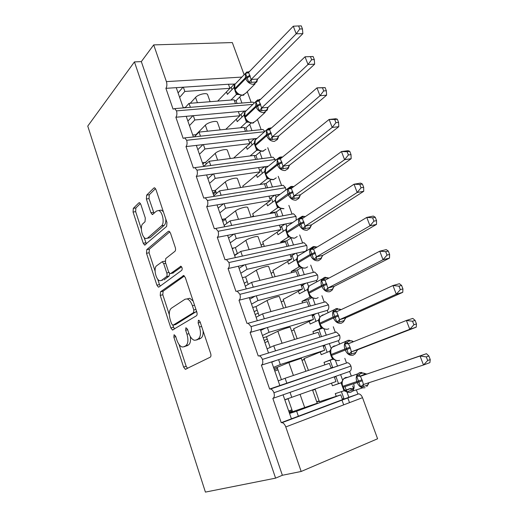<?xml version="1.0" encoding="UTF-8"?>
<svg xmlns="http://www.w3.org/2000/svg" width="518" height="518" viewBox="0 0 518 518"><rect width="100%" height="100%" fill="white"/><g stroke="black" fill="none" stroke-linecap="round" stroke-linejoin="round"><path stroke-width="0.78" d="M174.087 334.719L173.86 337.179L183.599 367.068L185.321 369.321L210.211 357.206C211.02 356.598 211.169 355.354 210.651 353.49L200.084 321.833L198.873 320.279L198.426 320.338L198.141 322.967L199.495 327.02C201.126 332.912 200.699 336.881 198.206 338.921L196.16 340.048L194.308 340.261C192.048 339.497 190.21 337.134 188.798 333.165L187.49 329.202L185.91 327.732L185.658 330.277L186.959 334.22C188.533 339.95 188.151 343.79 185.8 345.733L183.864 346.795L182.181 346.995C180.005 346.264 178.231 343.939 176.852 340.028L175.596 336.169L174.087 334.719M140.838 204.435L139.549 202.687L138.843 202.868L133.301 208.365L133.074 212.056L143.246 243.259L144.606 245.098L166.641 226.431L166.958 222.526L155.97 189.588L154.636 187.814L153.84 188.021L146.633 195.156L146.367 199.009L150.906 212.73L152.26 214.543L156.604 211.02L158.631 210.535C162.581 211.363 164.86 223.4 161.525 225.842L147.5 238.157L145.746 238.558C142.029 237.814 139.711 226.23 142.8 223.802L145.034 221.73L145.293 217.981L140.838 204.435M275.595 478.14L134.44 61.901L87.756 126.101L205.413 492.1L275.595 478.14L282.368 475.271L301.178 471.471L285.781 426.942C284.861 424.527 283.631 423.096 282.103 422.636L281.229 422.662L272.856 398.4L283.068 394.813L291.427 418.835L281.229 422.662M160.522 291.796L160.23 295.377L170.836 327.92L172.436 330.031L196.419 315.799C197.196 315.119 197.326 313.863 196.814 312.024L185.327 277.596L183.741 275.537L160.522 291.796L163.105 291.2L162.807 294.774L169.289 314.62M156.896 285.146L146.51 253.283L146.769 249.644L168.279 231.358L169.03 231.196L170.487 233.106L175.272 247.449C175.77 249.236 175.654 250.531 174.929 251.321L165.741 258.573L165.43 262.322L168.512 271.672L170.027 273.666L170.681 273.543L180.911 266.22C182.239 267.411 182.524 268.777 181.76 270.331L158.961 287.011L158.372 287.114L156.896 285.146L159.473 284.563L157.699 279.137M241.925 103.05L239.717 96.97M235.036 84.078L228.451 84.24L229.927 88.325L217.664 101.101M251.146 102.286L247.261 91.673M235.45 103.581L234.078 99.799L189.005 103.38L190.384 107.317M185.043 107.757L189.005 103.38M183.301 107.899L176.262 87.659L165.896 88.338L173.057 109.11L174.65 108.618L176.508 110.878C177.188 113.591 176.975 115.715 175.867 117.243L186.227 116.31L193.408 136.959M251.955 130.64L249.682 124.378M245.098 111.778L244.833 111.04L238.351 111.623L239.853 115.76L225.79 129.312M261.156 129.649L257.433 119.464M245.83 110.949L244.833 111.04M245.487 131.339L244.062 127.402L199.048 132.096L200.479 136.195M194.36 136.856L199.048 132.096M255.665 159.492L254.189 155.406L209.24 161.253L203.658 166.433L196.341 145.396L185.988 146.588C187.134 145.124 187.361 143.026 186.674 140.287L184.699 137.898L183.139 138.332L175.867 117.243M262.121 158.625L259.783 152.182M255.309 139.879L254.862 138.649L248.4 139.394L249.916 143.596L233.592 158.087M271.309 157.394L267.754 147.675M256.986 138.403L254.862 138.649M210.729 165.507L209.24 161.253M214.07 196.387L206.604 174.922L196.27 176.385C197.449 174.993 197.688 172.915 196.995 170.15L194.891 167.625L193.376 167.994L185.988 146.588M272.436 187.011L270.033 180.387M265.669 168.389L265.041 166.66L258.586 167.573L260.127 171.834L242.832 186.066M281.604 185.535L278.231 176.314M268.33 166.194L265.041 166.66M265.993 188.04L264.465 183.812L219.587 190.844L221.128 195.254M213.83 195.7L219.587 190.844M224.631 226.761L217.029 204.895L206.701 206.637C207.919 205.316 208.178 203.263 207.478 200.472L205.232 197.805L203.768 198.116L196.27 176.385M282.899 215.792L280.432 209.007M276.185 197.313L275.369 195.072L268.926 196.16L270.493 200.479L252.706 213.804M292.042 214.064L288.869 205.393M280.134 194.269L275.369 195.072M276.463 217.003L274.89 212.639L230.089 220.888L231.682 225.434M224.158 225.401L230.089 220.888M235.334 257.537L227.616 235.334L217.301 237.354C218.557 236.117 218.836 234.084 218.13 231.268L215.721 228.444L214.316 228.703L206.701 206.637M293.512 244.995L290.98 238.04M286.849 226.664L285.845 223.905L279.416 225.168L281.002 229.552L262.717 241.932M246.205 288.791L238.358 266.239L228.062 268.557C229.364 267.398 229.655 265.391 228.937 262.542L306.695 245.435L304.04 242.709L302.609 242.942L299.689 234.965M292.631 222.572L285.845 223.905M287.069 246.315L285.463 241.893L240.753 251.392L242.398 256.086M234.648 255.555L240.753 251.392M228.937 262.542L226.372 259.563L225.032 259.771L217.301 237.354M304.273 274.618L301.735 267.625M297.669 256.449L296.477 253.16L290.061 254.603L291.673 259.052L272.876 270.467M257.239 320.532L249.275 297.63L238.999 300.246C240.339 299.171 240.65 297.196 239.925 294.315L317.508 274.922L314.679 272.054L313.325 272.248L310.716 265.106M305.665 251.301L296.477 253.16M297.824 276.068L296.199 271.574L251.586 282.368L253.27 287.192M254.131 286.836L253.703 287.089M245.292 286.176L251.586 282.368M239.925 294.315L237.186 291.161L235.917 291.323L228.062 268.557M315.132 304.493L312.775 298.012M308.657 286.681L307.265 282.847L300.867 284.479L302.499 288.999L283.178 299.41M268.454 352.784L260.366 329.513L250.103 332.446C251.489 331.455 251.813 329.506 251.081 326.599L328.483 304.856L325.466 301.826L324.203 301.981L321.911 295.713M316.828 281.824L316.356 280.529L307.265 282.847M308.747 306.261L307.096 301.703L262.587 313.83L264.251 318.596M256.106 317.262L262.587 313.83M272.41 316.537L273.271 316.097M251.081 326.599L248.161 323.258L246.976 323.381L238.999 300.246M326.198 334.952L323.983 328.859M319.807 317.366L318.214 312.976L311.836 314.802L313.494 319.386L293.628 328.775M272.856 398.4C274.333 397.584 274.695 395.694 273.944 392.728L350.926 366.064C350.058 364.135 348.912 363.014 347.494 362.697L279.849 385.547L271.626 361.901L261.389 365.158C262.82 364.251 263.163 362.335 262.425 359.395L339.62 335.23L336.402 332.038L335.243 332.161L333.281 326.78M328.159 312.788L327.279 310.386L318.214 312.976M319.833 336.92L318.156 332.291L273.757 345.784L275.446 350.621M267.081 348.828L273.757 345.784M290.242 346.056L288.39 346.872M262.425 359.395C261.603 357.426 260.567 356.248 259.298 355.86L258.21 355.944L250.103 332.446M337.432 365.87L335.366 360.178M331.131 348.523L329.325 343.563L322.967 345.584L324.65 350.239L303.995 358.644L308.443 370.389M346.451 362.788L344.82 358.339M339.653 344.205L338.364 340.689L329.325 343.563M331.086 368.039L329.39 363.338L285.107 378.25L286.823 383.158M278.231 380.892L285.107 378.25M279.849 385.547L269.625 389.037L261.389 365.158M228.451 84.24L183.346 87.199L184.829 91.44L229.927 88.325M238.351 111.623L193.305 115.676L194.813 119.982L239.853 115.76M248.4 139.394L203.412 144.58L204.94 148.957L249.916 143.596M258.586 167.573L213.669 173.925L215.223 178.36L260.127 171.834M268.926 196.16L224.08 203.71L225.66 208.217L270.493 200.479M279.416 225.168L234.654 233.948L236.253 238.526L281.002 229.552M290.061 254.603L245.39 264.653L247.015 269.302L291.673 259.052M300.867 284.479L256.293 295.836L257.945 300.557L302.499 288.999M311.836 314.802L267.366 327.512L269.043 332.303L313.494 319.386M322.967 345.584L278.613 359.68L280.316 364.549L324.65 350.239M301.178 471.471L377.59 438.778L362.522 397.682C361.616 395.461 360.353 394.172 358.747 393.816L348.841 397.261L346.924 391.99M346.704 391.375L344.975 386.616M342.625 380.16L340.611 374.611L290.041 392.366L291.77 397.312L335.981 381.565L334.272 376.839M357.828 393.881L356.358 389.879M351.314 376.074L349.618 371.445L340.611 374.611M348.841 397.261L342.515 399.637L340.786 394.865L296.639 411.227L298.381 416.219L291.427 418.835M342.515 399.637L298.381 416.219M317.243 403.244L289.329 412.801M289.556 413.455L296.639 411.227M340.786 394.865L319.321 401.715L315.074 389.012M319.405 401.178L316.809 402.013M291.971 409.965L288.701 411.007M289.038 411.972L292.307 410.929M254.254 103.063L252.998 102.13L251.8 102.227M264.886 131.436L262.93 129.455L261.648 129.597M196.995 170.15L275.188 159.499L272.999 157.168L271.639 157.355M275.188 159.499L275.421 160.444M207.478 200.472L285.541 187.73L283.204 185.276L281.76 185.509M285.541 187.73L285.891 190.015M218.13 231.268L296.043 216.375L293.551 213.792L215.721 228.444M296.043 216.375L296.205 220.182M306.695 245.435C307.381 248.09 307.012 249.98 305.594 251.107M317.508 274.922C318.201 277.603 317.812 279.467 316.356 280.529M328.483 304.856C329.176 307.556 328.775 309.401 327.279 310.386M339.62 335.23C340.326 337.963 339.905 339.782 338.364 340.689M350.926 366.064C351.638 368.822 351.204 370.616 349.618 371.445M341.99 400.149L343.693 404.862M134.44 61.901L141.33 61.61L153.704 44.891L232.323 42.567L244.127 74.754M153.704 44.891L166.401 81.617C167.178 84.382 167.01 86.623 165.896 88.338M141.33 61.61L282.368 475.271M273.944 392.728C273.07 390.63 271.963 389.381 270.61 388.986L269.625 389.037M185.276 107.504L183.223 107.673M190.236 103.283L195.558 97.41C198.051 94.399 206.915 92.359 207.601 94.619L207.666 94.781M179.642 97.378L184.829 91.44M196.134 135.056L195.998 134.654L192.728 135.004M195.998 134.654L205.329 125.168C207.899 122.319 216.796 120.17 217.418 122.235L217.469 122.384M189.459 125.615L194.813 119.982M206.242 164.038L205.633 162.296L202.363 162.723M205.633 162.296L215.235 153.334C217.89 150.647 226.826 148.388 227.37 150.252L227.415 150.388M199.424 154.273L204.94 148.957M216.492 193.454L215.41 190.333L212.14 190.838M215.41 190.333L225.291 181.909C228.037 179.39 236.998 177.02 237.464 178.671L237.509 178.794M209.537 183.353L215.223 178.36M226.903 223.316L225.324 218.771L222.06 219.367M225.324 218.771L235.496 210.904C238.325 208.56 247.319 206.073 247.714 207.517L247.746 207.621M219.8 212.872L225.66 208.217M237.471 253.632L235.379 247.63L232.122 248.303M235.379 247.63L245.849 240.333C248.769 238.17 257.796 235.567 258.113 236.784L258.139 236.868M234.544 255.257L237.367 253.334M230.225 242.838L236.253 238.526M248.206 284.414L245.59 276.903L242.333 277.674M245.59 276.903L256.358 270.195C259.369 268.22 268.428 265.494 268.661 266.485L268.687 266.556M244.289 283.281L247.19 281.507M240.799 273.258L247.015 269.302M259.104 315.676L255.944 306.611L252.7 307.472M255.944 306.611L267.029 300.511C270.137 298.731 279.228 295.882 279.37 296.633L279.39 296.691M254.17 311.694L257.155 310.075M251.541 304.144L257.945 300.557M270.169 347.423L266.453 336.765L263.215 337.717M266.453 336.765L277.855 331.293C281.06 329.707 290.184 326.728 290.248 327.24L290.255 327.272M264.186 340.514L267.256 339.057M262.451 335.509L269.043 332.303M281.41 379.668L277.124 367.366L273.892 368.415M277.124 367.366L288.85 362.542L301.282 358.314L305.879 371.251M274.352 369.742L277.506 368.453M304.493 359.285L301.988 360.301M273.523 367.366L280.316 364.549M290.041 392.366L283.068 394.813M204.675 162.419L202.855 164.128M215.967 191.938L213.306 194.192M225.492 219.25L222.753 221.361M233.657 247.986L232.336 248.912M284.777 399.715L291.77 397.312M347.837 397.992L349.527 402.641M292.547 411.609L288.014 398.601M342.495 399.579L343.466 399.274M323.051 345.817L325.705 344.71M312.101 315.546L316.362 313.507M301.314 285.716L306.021 283.165M290.682 256.319L295.538 253.367M280.296 227.292L285.088 224.054M270.176 198.582L274.741 195.182M260.133 170.299L264.504 166.738M250.194 142.437L254.39 138.707M240.365 114.977L244.405 111.079M230.652 87.905L234.557 83.838M278.613 359.68L271.626 361.901M267.366 327.512L260.366 329.513M256.293 295.836L249.275 297.63M245.39 264.653L238.358 266.239M234.654 233.948L227.616 235.334M224.08 203.71L217.029 204.895M213.669 173.925L206.604 174.922M186.674 140.287L264.568 131.714M203.412 144.58L196.341 145.396M176.508 110.878L252.855 104.409M193.305 115.676L186.227 116.31M183.346 87.199L176.262 87.659M233.54 248.012L232.317 248.867M223.731 219.062L222.332 220.144M215.611 190.915L212.956 193.175M291.381 418.719L293.233 418.155M271.743 362.231L275.149 360.781M260.69 330.458L265.598 328.017M249.812 299.171L255.109 296.141M239.096 268.356L244.496 264.86M228.548 238.015L233.935 234.091M218.149 208.119L223.485 203.807M207.912 178.671L213.151 173.996M197.824 149.657L202.959 144.632M187.879 121.07L192.903 115.715M178.082 92.897L182.983 87.218M185.489 346.335L183.864 346.795M190.326 336.583C190.889 340.915 190.255 343.719 188.403 345.001L186.461 346.063M197.734 339.607L196.16 340.048M203.108 330.879C203.321 334.641 202.57 337.076 200.861 338.183L198.802 339.309M179.047 344.489L186.169 366.297L187.561 368.402M184.421 275.984L163.105 291.2M172.779 325.291L174.482 329.047M171.555 323.802L173.057 325.22L193.544 312.613L193.816 309.978L192.405 305.743C191.038 301.929 189.277 299.657 187.121 298.918L185.043 299.229L171.257 308.307C169.049 310.411 168.706 314.232 170.241 319.761L171.555 323.802M175.369 324.618L173.057 325.22M196.6 311.376L175.641 324.546M193.182 301.133L189.782 298.271L187.225 298.892M155.07 271.076L149.093 252.771L146.51 253.283M169.833 231.818L149.352 249.145L149.093 252.771M172.714 273.103L181.624 266.828M156.617 265.773C153.302 267.955 155.853 280.005 159.784 280.737L161.415 280.432L166.472 276.677C167.159 275.952 167.262 274.721 166.783 272.973L163.714 263.662L162.251 261.713L156.617 265.773M162.516 280.193L161.415 280.432M169.658 273.485L169.095 276.1L164.012 279.856M165.19 261.318L164.212 261.299M159.473 284.563L160.269 286.053M147.377 238.254L150.097 237.671L147.5 238.157M165.812 219.088C165.948 222.086 165.404 224.177 164.187 225.369L150.097 237.671M163.351 211.707L161.299 210.088L159.499 210.386M155.523 188.617L149.281 194.755L149.016 198.601L154.06 213.371M144.043 237.322L146.393 243.952M140.41 203.49L135.884 207.951L135.651 211.635L141.343 229.04M368.389 383.987L367.709 384.978L363.073 386.693L360.593 386.778L358.799 382.019L356.714 376.21L360.929 373.394L363.312 373.07L364.471 373.4M426.301 356.908L427.687 360.509L430.244 359.563L428.859 355.976L426.301 356.908L420.046 356.021L360.399 376.275L362.399 380.775L363.422 384.498L423.504 365.002L420.046 356.021L426.45 353.71L360.489 376.249M430.244 359.563L429.895 362.626L423.504 365.002L427.687 360.509M364.497 373.446L366.679 374.022M349.967 388.597L345.001 390.417M336.234 396.322L335.263 393.628L344.017 390.792L341.077 382.841M331.488 383.165L332.433 385.78L341.038 382.854M332.433 385.78L341.517 382.575M341.407 391.634L343.874 398.452L342.301 399.041M315.19 389.342L312.619 390.222M334.388 377.162L335.968 376.605L338.5 383.598M365.093 387.658C361.706 388.435 359.065 386.745 357.167 382.582L342.715 387.354L344.943 390.721L346.257 391.673C348.679 392.819 350.757 392.631 352.493 391.109C354.157 389.193 354.552 386.739 353.684 383.734M345.318 390.727L347.17 391.802L351.754 390.106L353.658 388.655L352.603 385.897M342.314 380.84L342.1 381.455C341.738 383.721 341.822 385.373 342.366 386.396L342.709 386.292L343.058 387.25C344.904 391.317 347.5 392.968 350.848 392.197L352.493 391.109L362.697 387.852M350.712 388.474L353.658 388.655M342.269 381.151L341.129 382.821M344.017 390.792L346.018 391.478M360.399 376.275L356.714 376.21M368.382 383.98L368.984 382.692M363.422 384.498L360.593 386.778M426.45 353.71L428.859 355.976M288.053 398.73L284.829 399.857L288.06 398.75M315.197 389.374L312.632 390.255M319.295 400.88L316.705 401.715M291.925 409.835L288.681 410.955M413.895 324.76L416.472 323.918L415.106 320.396L412.535 321.225L413.895 324.76L409.777 329.299L416.207 327.182L357.698 349.728L355.749 352.564L351.094 354.118L348.633 354.195L344.813 343.79L349.028 341.084L351.418 340.838L352.59 341.232M351.489 351.793L409.777 329.299L406.384 320.467L348.42 343.738L350.032 347.177L351.398 351.832L357.698 349.728M412.535 321.225L406.384 320.467L412.82 318.415L415.106 320.396M324.89 364.853L324.009 362.399L333.314 359.123M332.614 359.091L330.989 355.769L329.681 351.269L321.218 354.668L320.266 352.026M324.009 362.399L332.439 359.149M330.089 360.366L332.601 367.314L331.021 367.851M323.226 346.296L324.812 345.791L327.162 352.279M356.345 351.897L355.005 353.943L353.134 355.186C349.741 355.853 347.105 354.137 345.228 350.032L331.183 355.568L333.346 358.864L334.738 359.874L337.289 360.632M330.795 349.229L330.84 354.623L331.164 354.474L331.514 355.426C333.333 359.434 335.923 361.111 339.277 360.437L339.575 360.327M330.762 349.469L329.681 351.269M332.524 359.116L334.453 359.634M352.57 341.291L353.587 341.673M348.42 343.738L344.813 343.79M351.398 351.832L348.633 354.195M416.207 327.182L416.472 323.918M304.526 359.388L302.026 360.399M277.985 369.846L274.793 371.011M400.343 289.633L402.933 288.895L401.592 285.424L399.002 286.156L400.343 289.633L396.289 294.211L402.751 292.34L345.888 317.774L343.971 320.648L339.303 322.047L336.855 322.118L333.093 311.875L337.309 309.278L339.711 309.104L340.896 309.563M297.151 338.675L293.615 328.742M339.653 319.632L396.289 294.211L392.955 285.528L336.635 311.713L339.568 319.677L345.888 317.774M399.002 286.156L392.955 285.528L399.423 283.722L401.592 285.424M313.649 333.663L312.917 331.637L322.617 328.185M321.587 327.829L321.121 327.952L319.697 324.637L318.402 320.189L310.172 324.015L309.227 321.393M312.917 331.637L321.121 327.952M319.017 329.798L321.432 336.661M312.224 315.889L313.817 315.43L315.954 321.328M344.606 320.001L343.434 321.84L341.368 323.213C337.963 323.782 335.334 322.041 333.482 317.987L319.833 324.268L321.937 327.493L323.4 328.567L326.282 329.344M319.457 318.091L319.489 323.336L319.8 323.148L320.137 324.08C321.937 328.043 324.521 329.739 327.888 329.163L328.826 328.749M319.431 318.266L318.402 320.189M321.205 327.92L323.064 328.276M335.729 311.881L333.093 311.875M339.568 319.677L336.855 322.118M402.751 292.34L402.933 288.895M294.004 329.836L291.569 330.976M268.052 341.343L264.892 342.54M387.024 255.102L389.62 254.461L388.306 251.055L385.703 251.683L387.024 255.102L383.035 259.719L389.523 258.087L334.168 286.363L332.375 289.225L327.693 290.481L325.259 290.54L321.561 280.458L325.77 277.959L328.943 278.056L324.993 277.357L322.164 278.975L324.508 277.421M286.033 307.446L283.158 299.359M328.004 287.976L383.035 259.719L379.752 251.185L325.032 280.18L327.913 288.021L334.252 286.318M385.703 251.683L379.752 251.185L386.253 249.611L388.306 251.055M302.577 302.939L301.994 301.327L308.113 299.669L312.05 297.662M310.696 297.079L309.978 297.228L307.297 289.575L299.287 293.823L298.349 291.22M301.994 301.327L309.978 297.228M308.113 299.669L310.405 306.002M301.392 285.93L302.985 285.522L304.914 290.844M333.042 288.61L332.025 290.248L329.778 291.738C326.366 292.204 323.744 290.443 321.911 286.441L308.644 293.441L310.69 296.594L312.231 297.74L315.456 298.517M309 286.791L307.297 289.575M310.062 297.19L311.849 297.397M325.032 280.18L321.561 280.458M327.913 288.021L325.259 290.54M389.523 258.087L389.62 254.461M283.637 300.705L281.268 301.968M285.781 312.626L284.913 313.066M258.255 313.235L255.128 314.465M373.925 221.16L376.541 220.61L375.246 217.256L372.63 217.8L373.925 221.16L370.001 225.809L376.521 224.411L322.798 255.342L320.959 258.288L316.258 259.395L313.843 259.447L311.726 253.807L310.198 249.514L314.413 247.125L316.906 247.17M275.09 276.683L272.85 270.396M316.53 256.805L370.001 225.809L366.776 217.418L313.604 249.132L316.446 256.857L322.798 255.342M372.63 217.8L366.776 217.418L373.303 216.077L375.246 217.256M291.666 272.675L291.233 271.471L297.364 269.995L301.586 267.56M299.948 266.802L299.003 266.964L296.361 259.421L288.565 264.07L287.632 261.486M291.233 271.471L299.003 266.964M297.364 269.995L299.469 275.803M290.715 256.41L292.314 256.047L294.036 260.807M321.659 257.705L320.778 259.155L318.369 260.742C314.95 261.111 312.335 259.33 310.528 255.38L297.63 263.073L299.618 266.161L301.236 267.379C302.324 268.136 303.839 268.318 305.769 267.929M297.461 257.038L297.306 262.173L297.578 261.907L297.902 262.814C299.663 266.673 302.234 268.408 305.614 268.02L307.653 266.854M297.274 257.265L297.034 257.945M296.956 258.372L296.361 259.421M299.08 266.919L300.803 266.977M313.604 249.132L310.198 249.514M316.446 256.857L313.843 259.447M376.521 224.411L376.541 220.61M273.413 271.982L271.108 273.368M264.303 246.387L262.684 241.841M311.519 224.838L363.733 191.291L357.187 192.469L354.014 184.22L302.35 218.564L305.154 226.165L311.519 224.838L310.509 227.143M359.777 184.479L354.014 184.22L360.573 183.1L362.399 184.032L359.777 184.479L361.052 187.781L363.675 187.322L362.399 184.032M361.052 187.781L357.187 192.469L305.231 226.107M280.918 242.858L280.626 242.042L286.771 240.74L291.252 237.866M289.381 236.991L288.183 237.147L285.58 229.714L277.998 234.758L277.078 232.187M280.626 242.042L288.183 237.147M286.771 240.74L288.694 246.044M280.193 227.311L281.798 226.994L283.327 231.216M310.476 227.195L309.712 227.816L302.603 228.826L300.829 224.126L287.037 232.86C288.779 236.674 291.336 238.429 294.723 238.131L297.209 236.545M304.189 222.643L300.829 224.126L299.015 219.049L303.224 216.757M310.444 227.272L309.686 228.548L307.129 230.219C303.703 230.497 301.094 228.691 299.307 224.799L298.977 223.886L286.713 231.967L286.778 233.165L288.714 236.182L290.41 237.471L294.315 238.196M303.852 221.73L298.977 223.886C298.206 221.62 298.336 219.684 299.365 218.065L287.14 226.249L286.422 227.473L286.713 231.967C285.968 229.752 286.111 227.842 287.14 226.249L289.679 224.547M288.261 237.102L289.918 237.017M302.35 218.564L299.015 219.049M305.154 226.165L302.603 228.826M363.733 191.291L363.675 187.322M263.338 243.667L261.091 245.169M253.684 216.543L252.667 213.694M300.414 194.8L351.159 158.722L344.58 159.68L341.466 151.567L291.349 188.397L294.03 195.94L300.414 194.8L299.417 197.274M347.138 151.716L341.466 151.567L348.044 150.667L349.773 151.353L347.138 151.716L348.394 154.966L351.023 154.597L349.773 151.353M348.394 154.966L344.58 159.68L294.107 195.882M270.331 213.481L270.176 213.047L276.334 211.914L281.047 208.566M278.496 207.491L277.525 207.776L274.961 200.44L267.586 205.86L266.666 203.315M270.176 213.047L277.525 207.776M276.334 211.914L278.069 216.705M269.826 198.64L271.432 198.368L272.766 202.059M278.619 195.396L276.353 197.073C275.414 198.588 275.304 200.388 276.01 202.473L287.937 193.777L288.261 194.671C290.028 198.517 292.631 200.343 296.063 200.155L298.756 198.413L299.404 197.293L298.64 197.811L291.53 198.666L289.763 193.985L276.327 203.354C278.049 207.116 280.601 208.896 283.993 208.683M293.071 192.456L289.763 193.985L287.995 189.038L292.204 186.843M276.088 203.691L276.01 202.473L276.088 203.691L277.972 206.656L279.739 208.009L283.974 208.683M277.603 207.724L279.196 207.498M291.271 188.455L287.995 189.038M294.03 195.94L291.53 198.666M351.159 158.722L351.023 154.597M253.399 215.753L251.865 216.88M243.214 187.14L242.787 185.936M289.471 165.203L338.785 126.69L332.187 127.434L329.124 119.457L280.361 158.799L283.074 166.174L289.471 165.203L288.74 167.055M334.706 119.496L329.124 119.457L335.729 118.758L337.347 119.218L334.706 119.496L335.936 122.688L338.584 122.403L337.347 119.218M335.936 122.688L332.187 127.434L283.152 166.11M259.9 184.531L266.045 183.501L270.972 179.655M268.777 178.716L267.029 178.827L264.497 171.594L257.323 177.389L256.41 174.857M259.874 184.466L267.029 178.827M266.045 183.501L267.599 187.788M259.602 170.377L261.214 170.144L262.361 173.323M288.513 167.819L280.626 168.965L278.865 164.29L277.383 165.002L265.779 174.281C267.482 177.998 270.027 179.791 273.42 179.668L276.217 177.875M282.129 162.723L278.865 164.29L277.143 159.479L281.352 157.381M288.52 167.793L287.982 168.739L285.159 170.539C281.721 170.642 279.131 168.797 277.383 165.002L277.059 164.122L265.469 173.413L265.553 174.657L267.385 177.557L269.231 178.982L273.782 179.597M267.1 178.775L268.635 178.406M280.361 158.799L277.143 159.479M283.074 166.174L280.626 168.965M338.785 126.69L338.584 122.403M278.69 136.053L326.618 95.17L319.994 95.713L316.977 87.866L269.606 129.584L272.28 136.849L278.69 136.053L278.011 137.924M322.481 87.801L316.977 87.866L325.129 87.6L322.481 87.801L323.692 90.941L326.34 90.741L325.129 87.6M323.692 90.941L319.994 95.713L272.358 136.784M254.293 155.698L255.905 155.491L261.007 151.139M258.605 150.239L256.675 150.298L254.183 143.169L247.209 149.32L246.303 146.808M250.149 155.931L256.675 150.298M255.905 155.491L257.278 159.279M249.527 142.515L251.139 142.327L252.111 145.001M277.79 138.779L269.884 139.711L268.13 135.049L266.666 135.774L255.387 145.636C257.064 149.301 259.602 151.114 263.002 151.068L265.915 149.236M271.348 133.437L268.13 135.049L266.453 130.361L270.655 128.354M277.803 138.727L277.357 139.523L274.423 141.369C270.979 141.388 268.395 139.523 266.666 135.774L266.349 134.907L255.076 144.781L255.173 146.037L256.96 148.886L258.877 150.375C261.143 151.314 262.762 151.496 263.727 150.919M256.753 150.239L258.223 149.747M269.606 129.584L266.453 130.361M272.28 136.849L269.884 139.711M326.618 95.17L326.34 90.741M268.071 107.33L314.646 64.167L308.003 64.51L305.037 56.786L259.013 100.809L261.648 107.964L268.071 107.33L267.43 109.227M310.45 56.624L305.037 56.786L313.112 56.501L310.45 56.624L311.642 59.712L314.303 59.583L313.112 56.501M311.642 59.712L308.003 64.51L261.719 107.893M244.295 128.05L245.908 127.875L251.159 123.012M248.64 122.17L246.477 122.183L244.017 115.151L237.231 121.646L236.331 119.153M240.514 127.771L246.477 122.183M245.908 127.875L247.099 131.164M239.594 115.048L241.207 114.899L242.003 117.087M267.223 110.159L259.304 110.884L257.55 106.235L256.106 106.98L245.137 117.398C246.801 121.024 249.333 122.857 252.739 122.889L255.75 121.018L265.248 112.251M260.729 104.584L257.55 106.235L255.924 101.677L257.809 100.44L258.747 100.991M267.236 110.094L263.837 112.626C260.392 112.561 257.815 110.684 256.106 106.98L255.795 106.125L244.833 116.556L244.943 117.839L246.685 120.636L248.679 122.19C251.599 123.2 253.308 123.349 253.801 122.643M246.549 122.125L247.96 121.497M259.013 100.809L255.924 101.677M261.648 107.964L259.304 110.884M314.646 64.167L314.303 59.583M257.608 79.034L302.862 33.651L296.205 33.806L293.279 26.211L248.582 72.449L251.178 79.507L257.608 79.034L257.006 80.95M299.786 28.982L302.454 28.937L301.282 25.9L298.614 25.945L299.786 28.982L296.205 33.806L251.249 79.429M234.434 100.783L236.046 100.654L241.414 95.273M238.824 94.522L236.428 94.47L234 87.536L227.402 94.367L226.508 91.887M230.931 100.052L236.428 94.47M236.046 100.654L237.063 103.451M229.798 87.963L231.416 87.853L232.038 89.569M256.811 81.967L248.873 82.479L247.125 77.849L245.707 78.613L235.042 89.575C236.687 93.156 239.212 95.001 242.618 95.111L245.72 93.214L255.115 83.832M250.265 76.159L247.125 77.849L245.545 73.407L247.423 72.196L248.2 72.714M256.831 81.883L253.412 84.311C249.961 84.162 247.39 82.265 245.707 78.613L245.396 77.765L234.745 88.746L234.861 90.041L236.558 92.787L238.63 94.412C241.861 95.454 243.654 95.577 243.997 94.775M236.493 94.406L237.846 93.654M248.582 72.449L245.545 73.407M251.178 79.507L248.873 82.479M298.614 25.945L293.279 26.211M302.862 33.651L302.454 28.937M175.757 336.668L173.86 337.179M200.278 322.403L198.141 322.967M187.665 329.739L185.658 330.277M241.874 77.085L166.401 81.617M362.522 397.682L285.781 426.942M304.759 407.744L300.051 394.36M293.395 375.453L288.85 362.542M282.07 343.259L277.855 331.293M270.914 311.564L267.029 300.511M259.932 280.355L256.358 270.195M249.119 249.618L245.849 240.333M238.468 219.347L235.496 210.904M227.978 189.53L225.291 181.909M217.638 160.159L215.235 153.334M207.459 131.222L205.329 125.168M197.429 102.713L195.558 97.41M188.403 345.001L185.8 345.733M188.973 333.67L186.959 334.22M200.861 338.183L198.206 338.921M201.625 326.45L199.495 327.02M186.169 366.297L183.599 367.068M183.657 275.518L183.042 275.654M173.413 327.24L170.836 327.92M162.807 294.774L160.23 295.377M196.212 311.933L193.544 312.613M195.953 309.44L193.816 309.978M194.541 305.212L192.405 305.743M149.352 249.145L146.769 249.644M169.075 231.209L168.279 231.358M173.323 272.967L170.681 273.543M180.879 266.213L180.419 266.31M169.095 276.1L166.472 276.677M168.874 272.52L166.783 272.973M165.728 263.241L163.714 263.662M164.187 225.369L161.525 225.842M153.548 212.296L150.906 212.73M149.016 198.601L146.367 199.009M149.281 194.755L146.633 195.156M154.798 187.879L153.84 188.021M145.823 242.774L143.246 243.259M135.651 211.635L133.074 212.056M135.884 207.951L133.301 208.365M139.685 202.739L138.843 202.868M347.688 377.331L345.506 377.525L343.745 378.69C342.074 380.685 341.731 383.216 342.709 386.292L356.805 381.598C355.788 378.457 356.119 375.867 357.796 373.841L359.57 372.656L361.758 372.461M362.399 380.775L357.167 382.582L356.805 381.598L362.037 379.791M345.279 390.695L350.33 388.617L351.754 390.106M366.647 374.035L365.158 374.119L363.312 373.07M360.554 376.223L358.676 374.728M367.709 384.978L368.686 382.789M363.073 386.693L363.519 384.466M335.735 345.797L334.019 345.992L332.051 347.293C330.536 349.21 330.238 351.605 331.164 354.474L344.878 349.061C343.913 346.128 344.198 343.68 345.72 341.731L347.701 340.417M347.818 340.378L349.508 340.229M350.388 348.148L345.228 350.032L344.878 349.061L350.032 347.177M353.198 341.822L351.418 340.838M348.491 343.712L346.762 342.34M355.749 352.564L357.66 349.741M351.094 354.118L351.554 351.774M323.957 314.763L322.701 314.938L320.551 316.362C319.172 318.201 318.92 320.461 319.8 323.148L333.132 317.035C332.219 314.29 332.459 311.978 333.845 310.114L336.014 308.67M336.266 308.611L337.432 308.501M338.565 316.032L333.482 317.987L333.132 317.035L338.215 315.08M340.721 309.816L339.711 309.104M337.82 311.163L336.286 311.687L335.036 310.45M343.971 320.648L345.849 317.787M339.303 322.047L339.717 319.612M312.348 284.22L309.233 285.884C307.983 287.639 307.77 289.776 308.605 292.294L308.935 293.214C310.716 297.125 313.293 298.841 316.666 298.362L318.194 297.591M324.883 277.337L325.524 277.279M326.929 284.421L321.911 286.441L321.568 285.502L308.605 292.294L308.644 293.441M326.58 283.476L321.568 285.502C320.707 282.932 320.907 280.756 322.164 278.975L309.233 285.884L308.223 287.587M310.017 297.222L310.45 297.079M328.665 278.257L328.179 277.862M324.954 280.212L323.491 279.06M332.375 289.225L334.214 286.325M327.693 290.481L328.062 287.956M300.926 254.15L298.096 255.853C296.963 257.524 296.788 259.544 297.578 261.907L310.185 254.461C309.369 252.046 309.531 249.993 310.671 248.29L313.176 246.639M317.081 247.06L313.791 246.549M315.468 253.289L310.528 255.38L310.185 254.461L315.125 252.363M299.041 266.958L299.631 266.764M313.455 249.203L312.127 248.148M320.959 258.288L322.759 255.348M316.258 259.395L316.589 256.786M305.361 216.563L302.564 216.239L299.365 218.065L302.234 216.297M288.222 237.147L288.979 236.907M302.136 218.667L300.932 217.709M309.712 227.816L311.48 224.844M305.005 228.781L305.296 226.094M292.741 191.556L287.937 193.777C287.205 191.647 287.309 189.815 288.241 188.28L290.851 186.506M290.993 188.597L289.905 187.723M298.64 197.811L300.375 194.8M293.913 198.634L294.172 195.862M281.805 161.836L277.059 164.122L277.292 158.922L279.649 157.181M267.735 166.679L265.728 168.305L265.242 173.789L265.553 174.657M267.068 178.827L268.641 178.542M280.024 158.981L279.047 158.197M287.73 168.246L289.433 165.203M282.996 168.939L283.21 166.097M271.031 132.563L266.349 134.907L266.517 129.992L268.622 128.289M257.045 138.377L255.277 139.944L254.862 145.189L255.173 146.037M256.721 150.304L258.288 149.98M269.218 129.811L268.343 129.105M276.988 139.128L278.652 136.053M272.241 139.685L272.416 136.771M260.412 103.729L255.795 106.125L255.905 101.476L257.776 99.832M246.529 110.489L244.975 111.979L244.943 117.839M246.523 122.19L248.103 121.834M258.579 101.075L257.452 101.366M266.394 110.431L268.033 107.33M261.642 110.865L261.784 107.88M249.954 75.311L245.396 77.765L245.461 73.362L247.112 71.795M236.189 83.003L234.835 84.408L234.861 90.041M236.467 94.477L238.086 94.088M235.444 91.278L235.178 91.602M248.096 72.766L246.937 73.077M255.963 82.161L257.569 79.027M251.198 82.472L251.308 79.416M358.747 393.816L282.103 422.636M347.494 362.697L270.61 388.986M336.402 332.038L259.298 355.86M325.466 301.826L248.161 323.258M314.679 272.054L237.186 291.161M304.04 242.709L226.372 259.563M283.204 185.276L205.232 197.805M272.999 157.168L194.891 167.625M262.93 129.455L184.699 137.898M252.998 102.13L174.65 108.618M317.249 403.257L312.516 389.925M294.587 339.458L290.248 327.24M283.463 308.145L279.37 296.633M272.507 277.311L268.661 266.485M261.719 246.937L258.113 236.784M251.088 217.023L247.714 207.517M240.617 187.548L237.464 178.671M230.303 158.514L227.37 150.252M220.137 129.901L217.418 122.235M210.12 101.703L207.601 94.619M186.305 369.023L185.321 369.321M173.18 329.836L172.436 330.031M189.782 298.271L187.121 298.918M164.873 261.169L162.251 261.713M159.02 286.972L158.372 287.114M161.299 210.088L158.631 210.535M152.901 214.433L152.26 214.543M145.202 244.988L144.606 245.098M342.165 381.248L343.745 378.69L357.796 373.841L359.939 372.63L364.173 373.213L365.196 373.99L359.712 376.372M368.272 384.304L366.75 386.558M342.366 386.396L342.715 387.354M342.107 381.455L341.958 382.109M343.227 387.199L344.159 389.381M330.678 349.553L332.051 347.293L348.109 340.378L352.253 340.999L353.069 341.679L352.421 342.139M330.84 354.623L331.183 355.568M330.626 349.715L330.465 350.356M347.623 343.868L352.201 342.223M319.366 318.337L320.551 316.362L336.46 308.624L341.006 309.68M319.489 323.336L319.833 324.268M319.321 318.46L319.153 319.088M308.191 287.665L308.314 292.521M324.015 280.393L325.654 279.856M313.694 246.562L298.096 255.853L297.248 257.297M297.306 262.173L297.63 263.073M312.49 249.398L313.953 248.931M286.454 232.271L286.778 233.165M301.139 218.881L302.531 218.447M275.77 202.816C275.11 199.948 275.304 198.038 276.353 197.073L288.241 188.28L291.595 186.363L293.842 186.564M299.812 195.668L299.631 196.633M289.963 188.824L291.33 188.416M265.242 173.789C264.601 171.095 264.763 169.269 265.728 168.305L277.292 158.922L280.788 156.941L282.524 157.051M288.953 165.935L288.707 167.288M278.962 159.227L280.309 158.832M254.862 145.189C254.234 142.709 254.37 140.961 255.277 139.944L266.517 129.992L270.143 127.946L271.406 128.004M278.237 136.681L277.952 138.338M268.123 130.076L269.451 129.694M244.638 116.997C244.004 114.86 244.114 113.189 244.975 111.979L255.905 101.476L259.647 99.385L260.483 99.404M267.683 107.88L267.43 109.589M234.557 89.213C233.948 87.16 234.039 85.554 234.835 84.408L245.461 73.362L249.754 71.238M257.265 79.519L256.993 81.481"/></g></svg>
